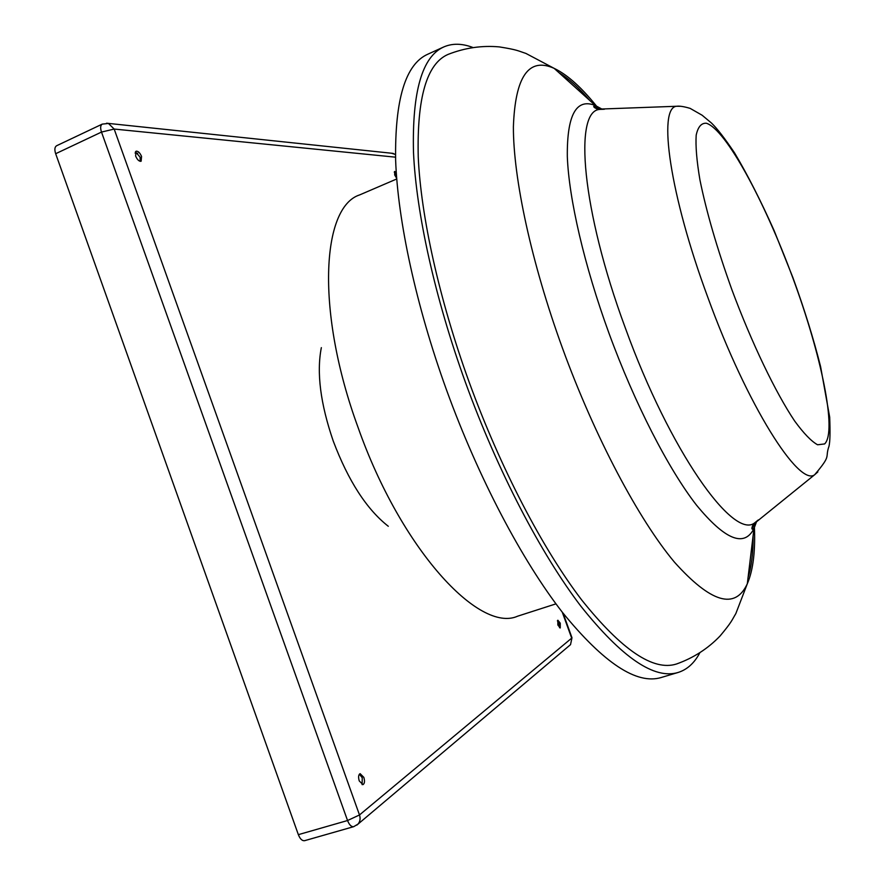 <?xml version="1.0" encoding="UTF-8"?>
<svg xmlns="http://www.w3.org/2000/svg" width="885" height="885" viewBox="0 0 885 885"><rect width="100%" height="100%" fill="white"/><g stroke="black" fill="none" stroke-linecap="round" stroke-linejoin="round"><path stroke-width="1.33" d="M677.025 663.827L676.516 663.993C653.384 671.416 621.79 650.077 581.711 599.986C542.826 549.142 500.379 468.088 468.984 381.623C439.037 298.887 420.895 216.062 418.24 156.91C416.857 97.704 426.802 63.543 448.053 54.416L448.562 54.206M699.648 653.141C694.238 663.197 687.081 669.635 678.153 672.456C654.402 679.735 622.011 657.699 580.969 606.325C541.133 554.187 497.658 471.13 465.499 382.541C434.834 297.791 416.249 212.975 413.494 152.364C412.034 91.708 422.123 56.574 443.739 46.96C452.312 43.221 461.948 43.365 472.623 47.392M678.153 672.456L661.316 677.479C636.857 684.968 603.869 663.23 562.351 612.276C522.084 560.526 478.431 477.955 446.438 389.732C415.939 305.336 397.808 220.73 395.628 160.119C394.776 99.441 405.485 64.151 427.743 54.239L443.739 46.96M321.344 347.639C316.465 372.618 320.447 403.792 333.28 441.15C348.336 480.931 366.667 509.306 388.294 526.276M396.259 172.376L394.666 171.447L394.71 175.009L396.679 178.305M396.436 175.108L394.256 172.077M141.556 156.446C139.896 152.685 138.06 150.937 136.047 151.213L135.615 156.003C137.275 159.776 139.1 161.524 141.124 161.247L141.556 156.446M140.261 161.335L140.073 157.121L135.427 151.8M363.823 777.351L360.129 773.656C358.447 774.685 358.159 777.119 359.255 780.935L362.961 784.641C364.631 783.601 364.93 781.167 363.823 777.351M362.098 784.619L362.253 777.815L359.41 774.143M560.249 623.162L557.86 620.23L557.871 625.031L560.26 627.963L560.249 623.162M559.552 627.753L559.066 623.538L557.384 620.816M55.666 153.713L298.356 834.655L347.551 820.528L101.498 132.075L55.666 153.713C54.361 149.62 54.671 146.965 56.607 145.748L102.262 124.11C100.425 125.283 100.16 127.938 101.498 132.075L114.176 129.055L359.487 814.963L571.688 638.14L562.263 612.154M137.761 153.282L135.095 153.072M353.746 826.656L358.016 824.079C360.129 821.545 360.626 818.514 359.487 814.963L347.551 820.528C349.309 824.942 351.378 826.988 353.746 826.656L304.683 840.661C302.205 841.027 300.103 839.024 298.356 834.655M754.252 523.765C755.624 549.928 753.312 569.918 747.316 583.746C735.214 610.064 710.909 602.851 674.403 562.097C638.804 519.606 595.074 437.577 562.561 348.413C531.265 262.469 513.256 178.062 513.388 126.832C515.192 76.398 528.788 56.905 554.165 68.366C567.772 74.849 582.651 88.4 598.813 109.01M756.719 521.21L753.976 528.588C744.197 547.671 724.992 539.806 696.373 504.981C668.529 469.161 634.733 403.637 608.991 333.247C584.222 265.389 568.856 198.483 567.318 156.49C566.931 114.84 576.301 97.859 595.428 105.558L602.353 109.32M758.301 519.938L754.662 522.869C733.422 540.248 669.801 451.228 625.197 327.605C581.556 209.734 573.646 110.769 599.709 109.419L604.389 109.231M817.851 471.926L814.676 474.725C799.089 487.115 747.217 405.761 707.911 297.581C669.58 194.346 657.71 107.561 676.582 106.266L680.819 106.288M792.783 277.79C821.192 354.476 837.354 431.426 824.643 443.927L817.585 444.779C811.335 441.316 803.691 433.384 794.642 420.994C775.647 392.708 751.874 343.358 731.84 289.594C717.027 248.287 706.385 211.714 699.924 179.854C696.727 160.948 695.477 146.058 696.185 135.184C697.966 126.865 701.374 122.882 706.396 123.247C725.855 129.365 764.518 201.039 792.783 277.79M754.507 523.013L752.073 528.876M558.922 72.659C568.646 78.566 578.978 87.88 589.93 100.602M594.255 105.757L596.844 108.944M593.835 106.244L599.51 109.419M555.968 603.858L517.625 616.192C479.316 633.494 400.982 549.275 358.104 427.543C315.613 311.83 321.443 206.979 359.73 194.877L396.734 178.969M395.54 157.176L114.176 129.055L108.446 123.457L102.262 124.11M569.475 645.53L570.526 644.645L571.987 637.786L570.526 644.645L356.81 825.13M106.598 123.214L393.084 153.393L395.473 154.665M391.48 153.216L395.473 154.488M563.059 613.172L571.931 637.631M752.803 525.115L752.958 529.219M753.08 535.945C753.19 552.738 751.52 566.544 748.079 577.385M448.053 54.416C464.846 47.823 481.927 45.323 499.328 46.905C517.725 49.837 517.858 50.81 525.922 53.432L554.165 68.366L595.428 105.558L594.344 105.713C592.917 106.532 594.023 107.682 597.663 109.165L676.582 106.266C679.503 105.846 684.028 106.554 690.145 108.379L702.137 115.238L711.518 123.081C717.138 128.48 724.826 138.425 734.561 152.895C747.526 174.699 760.724 200.63 774.154 230.675L792.96 277.757C804.321 309.02 813.536 338.667 820.605 366.678L829.688 417.134C830.285 432.046 830.053 441.737 829.013 446.195C824.61 458.618 832.11 454.193 814.676 474.725L753.279 524.407C751.509 527.914 751.431 529.507 753.058 529.186L753.976 528.588L747.316 583.746L735.844 613.57C731.486 620.85 732.028 621.657 720.091 635.961C708.011 648.583 693.486 657.931 676.516 663.993M752.427 528.179L752.316 529.13"/></g></svg>
